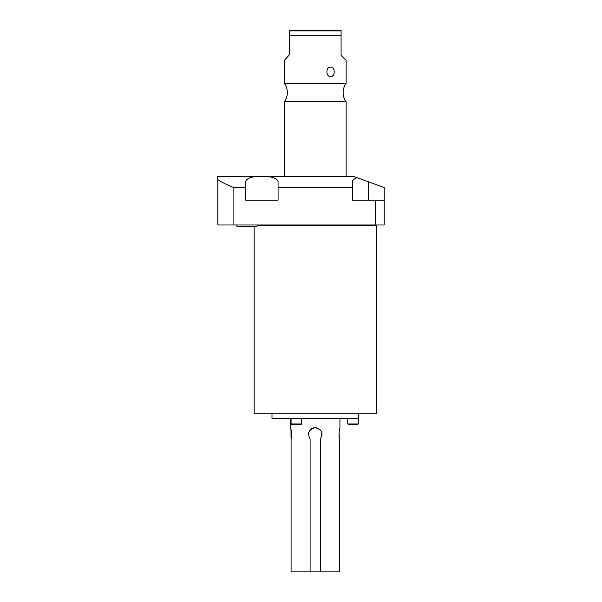 <?xml version="1.0" encoding="UTF-8"?>
<svg xmlns="http://www.w3.org/2000/svg" width="602" height="602" viewBox="0 0 602 602"><rect width="100%" height="100%" fill="white"/><g stroke="black" fill="none" stroke-linecap="round" stroke-linejoin="round"><path stroke-width="0.9" d="M339.4 438.963C338.881 433.658 339.054 429.941 339.919 427.796C340.07 426.555 338.166 434.599 339.4 438.963L339.4 571.9L291.067 571.9L291.067 438.963C291.586 433.658 291.413 429.941 290.54 427.796C290.39 426.555 292.301 434.599 291.067 438.963L290.969 429.565M310.09 571.9L310.09 438.963C307.08 433.064 308.788 429.316 315.23 427.721L313.394 427.977M311.565 428.797L310.113 430.054A6.795 6.795 0 0 1 311.565 428.797M309.044 431.717L308.502 433.56A6.795 6.795 0 0 1 309.044 431.709M315.23 427.721C321.679 429.316 323.387 433.064 320.369 438.963L320.369 571.9M339.001 435.336L339.189 431.446M339.31 430.618L339.498 429.572M322.025 434.516A6.795 6.795 0 0 0 313.349 427.992M358.476 413.762L358.476 418.706L271.991 418.706L271.991 413.762M257.701 225.72L376.31 225.72L376.31 413.762L254.149 413.762L254.149 226.758M233.885 224.982L217.826 224.982L217.826 176.303L256.565 176.303C249.521 177.349 245.887 179.208 245.654 181.879L245.654 200.127L278.071 200.127L278.071 187.546L352.396 187.546L352.396 200.127L375.535 200.127L375.535 224.982L233.885 224.982L233.885 187.546L245.654 187.546M278.071 187.546L278.071 181.879C277.838 179.208 274.196 177.349 267.153 176.303L353.284 176.303L384.174 187.546L384.174 224.982L375.535 224.982M267.153 176.303L256.565 176.303M384.174 200.127L375.535 200.127M357.144 177.71C354.006 178.892 352.426 180.276 352.396 181.879L352.396 187.546M233.885 187.546C227.481 185.153 222.13 182.504 217.826 179.607M346.12 176.303L346.12 101.723L284.347 101.723A15.419 15.419 0 0 0 284.347 83.407L284.347 60.411L289.389 54.812L289.389 30.1L289.389 30.913L341.078 30.913L341.078 30.1L341.078 35.781L289.389 35.781M284.347 176.303L284.347 101.723M346.12 101.723A15.419 15.419 0 0 1 346.12 83.407L284.347 83.407M346.12 83.407L346.12 60.411L341.078 54.812L341.078 35.781M330.679 67.115C335.382 66.709 335.359 76.921 330.679 76.507C325.629 76.913 325.652 66.694 330.679 67.115M284.543 74.618L284.626 70.314M284.543 69.012L284.347 67.115M341.477 55.775L346.12 60.411M330.122 67.161L329.58 67.311M330.475 76.499L331.725 76.319M289.389 30.1L341.078 30.1M347.775 423.936L348.272 424.433L357.806 424.433L358.303 423.936L347.775 423.936L347.775 418.706M296.327 424.433L291.564 424.433L291.067 423.936L301.594 423.936L301.098 424.433L296.327 424.433M238.189 226.758L236.435 225.946L235.954 224.982L236.435 225.946L238.189 226.758L255.782 226.758L258.025 224.982M368.605 181.879L368.605 200.127M290.525 427.721L290.525 418.706M339.942 427.721L339.942 418.706M376.31 225.72L377.055 224.982M358.303 418.706L358.303 423.936M301.594 418.706L301.594 423.936M291.067 418.706L291.067 423.936"/></g></svg>
